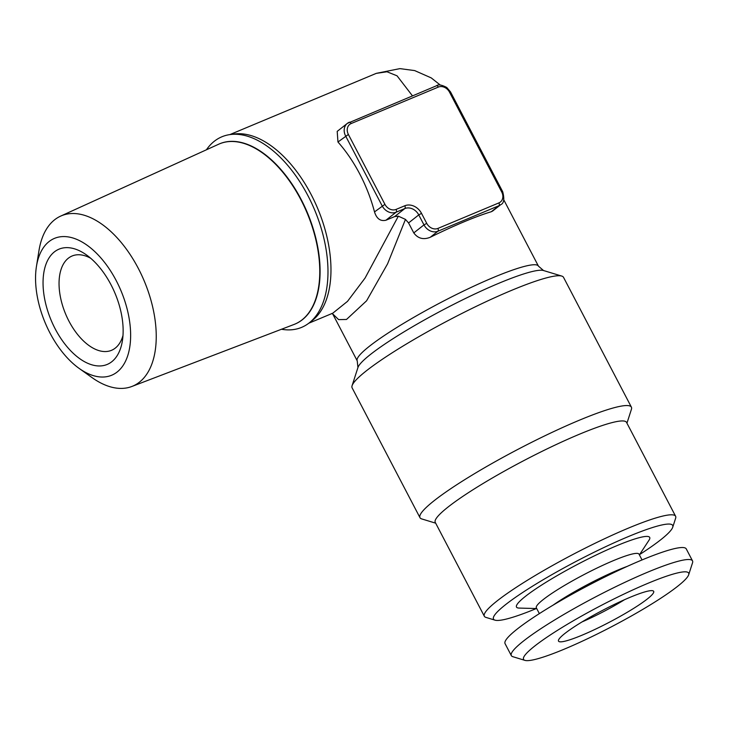 <?xml version="1.0" encoding="UTF-8"?>
<svg xmlns="http://www.w3.org/2000/svg" width="729" height="729" viewBox="0 0 729 729"><rect width="100%" height="100%" fill="white"/><g stroke="black" fill="none" stroke-linecap="round" stroke-linejoin="round"><path stroke-width="1.09" d="M564.465 649.074A93.148 11.837 -27.6 0 1 524.935 660.374A93.148 11.837 -27.6 0 1 600.614 605.744A93.148 11.837 -27.6 0 1 688.668 574.78A93.148 11.837 -27.6 0 1 564.465 649.074M582.097 635.169A53.7 6.825 -27.6 0 1 558.405 640.6A53.7 6.825 -27.6 0 1 602.938 610.182A53.7 6.825 -27.6 0 1 653.321 590.973A53.7 6.825 -27.6 0 1 632.708 608.979A53.7 6.825 -27.6 0 1 582.097 635.169M624.507 599.721A47.139 5.987 -27.6 0 1 582.034 621.919M122.991 335.458A51.121 28.367 67.3 0 1 111.537 350.312A51.121 28.367 67.3 0 1 65.646 314.099A51.121 28.367 67.3 0 1 72.089 255.997A51.121 28.367 67.3 0 1 90.706 258.266M111.018 284.775A62.475 34.673 67.3 0 1 122.39 340.817A62.475 34.673 67.3 0 1 76.8 356.435A62.475 34.673 67.3 0 1 43.339 276.428A62.475 34.673 67.3 0 1 86.469 254.931A62.475 34.673 67.3 0 1 111.018 284.775M49.946 332.943A74.167 41.152 -112.7 0 0 79.087 368.364A74.167 41.152 -112.7 0 0 130.291 342.849A74.167 41.152 -112.7 0 0 90.569 247.887A74.167 41.152 -112.7 0 0 36.45 266.413A74.167 41.152 -112.7 0 0 49.946 332.943M79.087 368.364L92.054 377.622A92.337 51.24 -112.7 0 0 131.858 386.479A92.337 51.24 -112.7 0 0 138.319 268.409A92.337 51.24 -112.7 0 0 60.607 216.13A92.337 51.24 -112.7 0 0 38.965 250.685L36.45 266.413M60.607 216.13L218.6 144.251A97.695 54.21 67.3 0 1 219.447 143.877A97.695 54.21 67.3 0 1 300.813 199.564A97.695 54.21 67.3 0 1 294.844 324.132A97.695 54.21 67.3 0 1 293.978 324.478L131.858 386.479M219.611 143.813A97.695 54.21 67.3 0 1 219.766 143.741A97.695 54.21 67.3 0 1 301.132 199.427A97.695 54.21 67.3 0 1 295.154 323.995A97.695 54.21 67.3 0 1 294.999 324.059M206.425 149.782A103.29 57.318 67.3 0 1 240.242 134.619A103.29 57.318 67.3 0 1 307.93 195.654A103.29 57.318 67.3 0 1 316.04 315.83A103.29 57.318 67.3 0 1 281.494 329.253M332.807 313.169L347.505 301.359L365.047 278.095L398.353 216.176L405.461 219.402L387.582 263.834L366.587 300.804L346.494 319.466L338.621 319.621L332.679 313.862M385.914 220.24L396.102 212.212A2.269 1.258 -112.7 0 0 396.066 209.414L404.786 205.769A13.632 11.208 -128.3 0 1 421.517 213.369L418.756 214.9A11.363 9.34 51.7 0 0 404.814 208.567L396.102 212.212A11.363 9.34 -128.3 0 1 382.16 205.87L345.619 135.977A11.363 9.34 -128.3 0 1 347.305 123.411L337.199 131.384L337.964 142.018A102.233 56.734 67.3 0 1 374.506 211.911C376.656 218.718 380.456 221.488 385.914 220.24L394.635 216.595L398.353 216.176M412.441 95.827L397.059 75.825L386.999 71.77L376.255 73.374L229.854 134.601M492.585 211.055L491.282 211.738A102.233 12.994 152.4 0 0 430.256 237.271C423.44 239.987 417.945 238.538 413.79 232.916L408.568 222.937L405.461 219.402M631.387 407.147L563.526 277.339A119.274 15.163 152.4 0 0 561.749 276.072A119.274 15.163 152.4 0 0 511.129 290.552A119.274 15.163 152.4 0 0 352.089 385.687A119.274 15.163 152.4 0 0 352.116 387.855L419.977 517.672A119.274 15.163 -27.6 0 1 469.868 476.484A119.274 15.163 -27.6 0 1 578.999 420.36A119.274 15.163 -27.6 0 1 631.387 407.147A119.274 15.163 -27.6 0 1 631.414 409.324L626.949 423.175M435.678 523.176L421.754 518.93A119.274 15.163 -27.6 0 1 419.977 517.672M536.325 608.551A101.103 12.849 -27.6 0 1 495.009 620.16L485.942 617.399A107.919 13.714 -27.6 0 1 484.338 616.251L435.268 522.392A107.919 13.714 -27.6 0 1 480.402 485.122A107.919 13.714 -27.6 0 1 579.136 434.347A107.919 13.714 -27.6 0 1 626.539 422.392L675.61 516.26A107.919 13.714 -27.6 0 1 675.637 518.228L672.721 527.249A101.103 12.849 -27.6 0 1 639.615 554.55M484.338 616.251A107.919 13.714 -27.6 0 1 529.473 578.99A107.919 13.714 -27.6 0 1 628.207 528.206A107.919 13.714 -27.6 0 1 675.61 516.26M495.009 620.16A101.103 12.849 -27.6 0 1 530.994 587.146A101.103 12.849 -27.6 0 1 628.298 536.608A101.103 12.849 -27.6 0 1 672.721 527.249M536.717 608.56L519.139 608.077A75.16 9.55 -27.6 0 1 525.418 596.368A75.16 9.55 -27.6 0 1 605.517 550.641A75.16 9.55 -27.6 0 1 649.029 540.171L639.397 554.878M539.36 613.618L536.334 607.831A57.937 7.363 -27.6 0 1 543.214 599.584A57.937 7.363 -27.6 0 1 599.429 566.898A57.937 7.363 -27.6 0 1 639.014 554.149L642.039 559.936M524.935 660.374L512.842 656.692A102.233 12.994 -27.6 0 1 511.321 655.608L505.06 643.625A102.233 12.994 -27.6 0 1 517.198 629.081A102.233 12.994 -27.6 0 1 616.406 571.399A102.233 12.994 -27.6 0 1 686.262 548.901L692.523 560.883A102.233 12.994 -27.6 0 1 692.55 562.742L688.668 574.78M511.321 655.608A102.233 12.994 -27.6 0 1 523.458 641.064A102.233 12.994 -27.6 0 1 622.666 583.382A102.233 12.994 -27.6 0 1 692.523 560.883M232.15 134.346A102.233 56.734 67.3 0 1 311.128 194.497A102.233 56.734 67.3 0 1 310.545 321.781M404.786 205.769A2.269 1.258 67.3 0 1 404.814 208.567L394.635 216.595M421.517 213.369L426.738 223.356L423.977 224.887L418.756 214.9L408.568 222.937M426.738 223.356A9.085 7.472 51.7 0 0 437.883 228.432A2.269 1.258 67.3 0 1 437.91 231.23A11.363 9.34 -128.3 0 1 423.977 224.887L413.79 232.916M437.883 228.432L498.909 202.899A2.269 1.258 67.3 0 1 498.946 205.706L437.91 231.23L430.256 237.271M498.909 202.899A9.085 7.472 51.7 0 0 501.716 192L502.709 191.745C504.596 199.081 503.939 203.373 500.759 204.639A11.363 9.34 -128.3 0 1 498.946 205.706L491.282 211.738M502.709 191.745L450.504 91.89L449.511 92.146A9.085 7.472 51.7 0 0 438.357 87.07L351.178 123.538A9.085 7.472 51.7 0 0 348.38 134.446L384.921 204.339A9.085 7.472 51.7 0 0 396.066 209.414M501.716 192L449.511 92.146M436.297 85.876A2.269 1.258 67.3 0 1 436.471 85.776A2.269 1.258 67.3 0 1 438.357 87.07M450.504 91.89L446.768 87.48C441.646 84.81 438.211 84.245 436.471 85.776L347.305 123.411A11.363 9.34 -128.3 0 1 349.118 122.344A2.269 1.258 67.3 0 1 349.282 122.244A2.269 1.258 67.3 0 1 351.178 123.538M337.964 142.018L348.38 134.446M374.506 211.911L384.921 204.339M332.652 313.844L357.228 360.855A102.233 12.994 -27.6 0 1 399.993 325.544A102.233 12.994 -27.6 0 1 493.524 277.439A102.233 12.994 -27.6 0 1 538.43 266.121L503.803 199.883M538.43 266.121L543.497 270.523A105.559 13.414 152.4 0 0 498.7 283.335A105.559 13.414 152.4 0 0 357.939 367.525L352.089 385.687M553.111 605.125A57.937 7.363 -27.6 0 1 627.222 566.387M332.807 313.178L308.75 323.239M332.825 313.98L331.567 313.561M500.759 204.639L492.594 211.073M376.255 73.365L399.911 68.626L414.673 70.585L431.258 77.912L440.316 85.093M357.228 360.855L357.939 367.525M543.497 270.523L561.749 276.072"/></g></svg>
